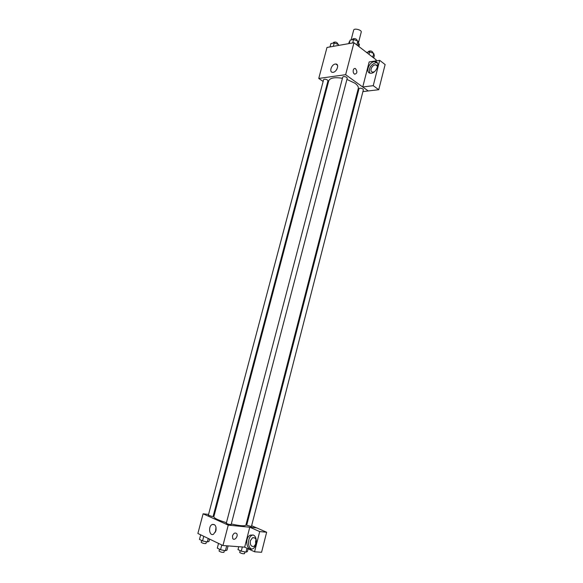 <?xml version="1.0" encoding="UTF-8"?>
<svg xmlns="http://www.w3.org/2000/svg" width="583" height="583" viewBox="0 0 583 583"><rect width="100%" height="100%" fill="white"/><g stroke="black" fill="none" stroke-linecap="round" stroke-linejoin="round"><path stroke-width="0.87" d="M358.436 42.887L361.234 32.116C361.999 29.952 354.056 27.882 353.67 30.141L351.112 39.928M348.794 43.63L349.749 41.561M358.53 43.506L359.405 44.184L358.931 46.56M349.319 41.641L348.692 43.652M358.815 46.472L359.405 44.184M323.142 81.467L318.755 78.443L326.99 47.449L353.954 42.727L376.203 59.881L375.94 60.902M353.262 70.091C353.706 68.721 354.435 68.218 355.455 68.583C357.576 71.614 357.299 73.494 354.624 74.209C353.407 73.363 352.955 71.993 353.262 70.091C353.706 68.721 354.435 68.218 355.455 68.583L355.455 68.583C357.576 71.614 357.299 73.494 354.624 74.209M362.743 86.969L369.17 61.922L379.686 60.34L373.237 85.679L362.743 86.969L368.267 90.948L362.91 91.604M318.755 78.443L345.632 74.69L353.954 42.727M345.632 74.69L368.259 90.977M374.264 61.66L375.102 61.623C380.947 61.732 376.232 73.844 370.577 73.225C365.126 73.21 368.638 62.221 374.264 61.66M377.245 62.826L375.634 62.709C370.489 64.946 368.543 68.4 369.782 73.079M374.41 71.716L372.748 72.146C371.276 71.906 370.73 70.82 371.109 68.889C372.02 66.338 373.528 64.968 375.62 64.779C376.99 64.99 377.551 65.981 377.303 67.752M373.237 85.679L378.746 89.716L368.267 90.948M379.686 60.34L385.123 64.553L378.746 89.716M335.283 64.035L335.764 63.999C339.823 63.933 336.595 72.642 332.674 72.336C328.856 72.445 331.377 64.429 335.283 64.035M336.865 69.253L336.107 70.368M327.733 84.63L327.092 84.192M358.1 92.172L357.306 92.26M327.449 80.002C325.649 79.084 324.374 78.967 323.623 79.631L208.357 515.219L212.263 516.516L213.101 516.436L327.981 80.811L327.449 80.002M362.918 88.98C361.103 88.062 359.798 87.946 359.011 88.638L246.682 525.29L251.419 526.544L363.391 89.738L362.918 88.98M346.725 77.379C344.881 76.431 343.569 76.315 342.775 77.022L226.299 523.257C227.785 524.183 229.411 524.605 231.16 524.518L347.242 78.188L346.725 77.379M231.298 523.979C240.028 525.932 244.889 526.303 245.902 525.094L358.29 88.441C358.64 86.852 357.532 85.118 354.981 83.238L346.921 79.412M342.447 78.29C334.642 77.065 330.08 77.889 328.754 80.745L213.837 516.742C214.07 518.221 218.275 520.204 226.444 522.696M246.332 523.403L247.083 523.731M251.637 525.72L256.578 527.885M214.289 515.029L213.495 514.942M208.568 514.41L203.095 513.812L228.252 525.13L249.772 527.214L259.705 531.579L254.56 551.788L244.663 547.145L249.764 527.251M256.09 539.88L255.602 541.177L255.675 544.675M249.772 527.214L256.709 527.892L266.642 532.235L261.57 552.276L254.56 551.788M250.377 540.747L252.526 537.73C255.369 537.307 256.578 539.195 256.163 543.392L254.028 546.409C251.164 546.832 249.947 544.945 250.377 540.747M253.058 534.954L252.126 535.252C247.491 537.081 247.207 547.772 251.805 549.077M253.262 535.041C257.599 536.615 257.227 546.905 252.723 548.763C246.638 552.035 244.241 537.613 250.377 535.099L253.262 535.041M259.705 531.579L266.642 532.235M203.095 513.812L197.877 533.467L222.939 545.528L244.663 547.145M215.929 530.807L213.487 534.261C209.268 536.491 207.963 526.194 212.212 524.481C215.236 524.059 216.475 526.172 215.929 530.807M222.939 545.528L228.252 525.13M216.009 527.185L215.462 532.082M232.479 535.908C233.659 533.117 235.066 532.359 236.698 533.627C238.578 536.025 234.453 541.228 232.763 538.568L232.479 535.908M232.763 538.568C234.453 541.228 238.578 536.025 236.698 533.627C235.066 532.359 233.659 533.117 232.471 535.901M200.69 534.822L199.466 539.421L202.556 540.929L207.329 541.935L208.976 541.432L209.589 539.1M207.329 541.935L208.248 538.459M202.556 540.929L203.773 536.309M206.426 541.745L205.959 543.509C204.218 543.691 202.622 543.283 201.186 542.292L201.667 540.499M218.53 543.407L217.299 548.129L220.542 549.718L225.41 550.731L226.984 550.163L228.091 545.907M225.41 550.731L226.692 545.805M220.542 549.718L221.773 544.967M224.397 550.52L223.93 552.327C222.138 552.516 220.512 552.094 219.048 551.052L219.521 549.222M238.753 546.701L238.01 549.601L241.267 551.154L245.99 552.145L247.411 551.576L248.132 548.771M245.99 552.145L246.988 548.239M241.267 551.154L242.339 546.971M244.918 551.919L244.459 553.704C242.725 553.872 241.136 553.449 239.7 552.436L240.167 550.629M330.022 46.917L330.918 43.543L334.248 42.945L338.417 44.527L338.745 45.394M338.169 45.496L338.417 44.527M333.352 46.334L334.248 42.945M337.63 44.228L337.783 43.652C336.661 42.049 335.218 41.663 333.454 42.479L333.287 43.12M349.224 43.557L350.128 40.103L353.611 39.476L357.853 41.102L358.574 43.324L357.933 45.795M356.854 44.957L357.853 41.102M352.708 42.945L353.611 39.476M356.971 40.766L357.124 40.198C355.973 38.544 354.493 38.157 352.686 39.039L352.526 39.673M366.467 52.375L369.593 51.865L373.725 53.439L374.344 55.553L373.725 57.972M372.756 57.221L373.725 53.439M368.966 54.299L369.593 51.865M372.785 53.082L372.945 52.477C371.801 50.903 370.351 50.539 368.587 51.391L368.42 52.055M375.102 61.623L376.472 62.672M377.216 65.996L375.62 64.779M335.764 63.999L337.491 65.252M254.771 537.92L252.526 537.73M250.377 535.099L252.126 535.252M212.212 524.481L214.566 524.707"/></g></svg>

